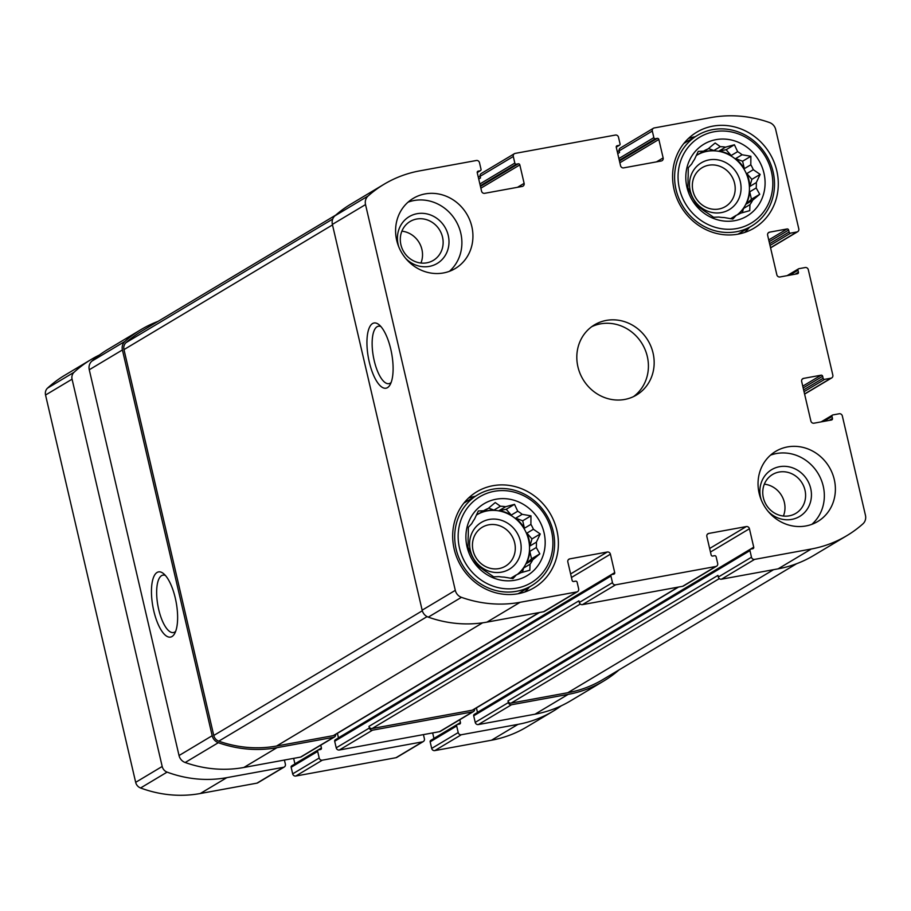 <?xml version="1.0" encoding="UTF-8"?>
<svg xmlns="http://www.w3.org/2000/svg" width="911" height="911" viewBox="0 0 911 911"><rect width="100%" height="100%" fill="white"/><g stroke="black" fill="none" stroke-linecap="round" stroke-linejoin="round"><path stroke-width="1.37" d="M476.328 515.136A36.121 33.445 -120.9 0 1 477.136 514.624L483.616 510.752A36.121 33.445 59.1 0 1 483.741 510.672A36.121 33.445 59.1 0 1 488.171 508.475L481.703 512.346A36.121 33.445 -120.9 0 1 493.944 510.103L500.424 506.243A36.121 33.445 59.1 0 1 505.628 506.721L514.51 504.341L517.733 511.219L511.253 515.091A36.121 33.445 -120.9 0 0 499.16 510.593L505.628 506.721M515.706 518.2L522.698 520.796L524.429 528.232A36.121 33.445 -120.9 0 0 515.706 518.2L522.174 514.328A36.121 33.445 59.1 0 0 517.733 511.219M524.429 528.232L530.897 524.36A36.121 33.445 59.1 0 1 533.402 529.257L540.246 533.971L536.397 542.136L529.929 546.008A36.121 33.445 -120.9 0 0 528.995 539.471A36.121 33.445 -120.9 0 0 526.934 533.129L533.402 529.257M517.232 574.511A36.121 33.445 59.1 0 0 528.562 539.733A36.121 33.445 59.1 0 0 477.057 514.669M529.815 551.383L531.546 558.819L526.285 563.658A36.121 33.445 -120.9 0 0 529.815 551.383L536.283 547.522A36.121 33.445 59.1 0 0 536.397 542.136M526.285 563.658L532.764 559.798A36.121 33.445 59.1 0 1 530.054 564.205L529.838 570.218L520.682 572.757M517.459 574.408A36.121 33.445 -120.9 0 0 523.586 568.077L530.054 564.205M510.672 578.28L516.389 574.864A36.121 33.445 59.1 0 0 520.819 572.666A36.121 33.445 59.1 0 0 520.955 572.586M483.616 510.752L478.355 510.957L474.506 519.133A36.121 33.445 59.1 0 0 471.807 523.552L468.356 527.298L468.277 535.816A36.121 33.445 59.1 0 0 468.163 541.202L467.947 547.204L471.158 554.082A36.121 33.445 59.1 0 0 473.663 558.978L477.205 565.332L482.386 569.011A36.121 33.445 59.1 0 0 486.838 572.119L493.682 576.834L498.943 576.617A36.121 33.445 59.1 0 0 504.147 577.107L512.939 578.61L516.389 574.864M544.049 532.673A41.917 38.809 59.1 0 0 478.116 508.167A41.917 38.809 59.1 0 0 494.445 578.326A41.917 38.809 59.1 0 0 544.049 532.673M522.174 514.328L530.976 515.842L530.897 524.36M488.171 508.475L495.242 502.553L500.424 506.243M536.283 547.522L539.824 553.877L532.764 559.798M696.232 155.565A36.121 33.445 -120.9 0 1 697.04 155.052L703.508 151.18A36.121 33.445 59.1 0 1 703.645 151.101A36.121 33.445 59.1 0 1 708.075 148.903L701.607 152.775A36.121 33.445 -120.9 0 1 713.848 150.531L720.328 146.671A36.121 33.445 59.1 0 1 725.532 147.149L734.414 144.769L737.625 151.647L731.157 155.519A36.121 33.445 -120.9 0 0 719.064 151.021L725.532 147.149M735.61 158.628L742.602 161.224L744.333 168.66A36.121 33.445 -120.9 0 0 735.61 158.628L742.078 154.756A36.121 33.445 59.1 0 0 737.625 151.647M744.333 168.66L750.801 164.789A36.121 33.445 59.1 0 1 753.306 169.685L760.15 174.4L756.301 182.564L749.833 186.436A36.121 33.445 -120.9 0 0 748.899 179.9A36.121 33.445 -120.9 0 0 746.838 173.557L753.306 169.685M737.136 214.939A36.121 33.445 59.1 0 0 748.466 180.162A36.121 33.445 59.1 0 0 696.961 155.098M749.719 191.822L751.45 199.247L746.189 204.087A36.121 33.445 -120.9 0 0 749.719 191.822L756.187 187.951A36.121 33.445 59.1 0 0 756.301 182.564M746.189 204.087L752.668 200.226A36.121 33.445 59.1 0 1 749.958 204.633L749.742 210.646L740.586 213.185M737.363 214.837A36.121 33.445 -120.9 0 0 743.49 208.505L749.958 204.633M730.576 218.708L736.293 215.292A36.121 33.445 59.1 0 0 740.723 213.094A36.121 33.445 59.1 0 0 740.859 213.015M703.508 151.18L698.259 151.385L694.41 159.562A36.121 33.445 59.1 0 0 691.711 163.98L688.26 167.726L688.181 176.256A36.121 33.445 59.1 0 0 688.067 181.631L687.839 187.632L691.062 194.51A36.121 33.445 59.1 0 0 693.567 199.407L697.109 205.761L702.29 209.439A36.121 33.445 59.1 0 0 706.742 212.548L713.586 217.262L718.847 217.046A36.121 33.445 59.1 0 0 724.051 217.535L732.843 219.039L736.293 215.292M763.953 173.101A41.917 38.809 59.1 0 0 698.02 148.595A41.917 38.809 59.1 0 0 714.349 218.754A41.917 38.809 59.1 0 0 763.953 173.101M742.078 154.756L750.88 156.271L750.801 164.789M708.075 148.903L715.146 142.981L720.328 146.671M756.187 187.951L759.728 194.305L752.668 200.226M822.656 376.277A1.366 1.264 -120.9 0 0 821.096 375.195L803.559 378.395A2.722 2.528 -120.9 0 0 801.669 381.493L810.87 421.019A2.722 2.528 -120.9 0 0 813.99 423.194L831.515 419.982A1.366 1.264 -120.9 0 0 832.46 418.434L832.005 416.464A1.366 1.264 -120.9 0 1 832.95 414.915L839.213 413.765A2.722 2.528 -120.9 0 1 842.333 415.94L865.45 515.296A9.201 8.518 -120.9 0 1 862.922 523.859A123.349 114.205 -120.9 0 1 846.831 535.668A123.349 114.205 -120.9 0 1 811.28 549.014L754.604 559.388A2.722 2.528 -120.9 0 1 751.484 557.213L749.958 550.62A1.366 1.264 -120.9 0 1 750.903 549.071L752.782 548.729A1.366 1.264 -120.9 0 0 753.727 547.181L749.434 528.744A2.722 2.528 -120.9 0 0 746.314 526.569L708.747 533.436A2.722 2.528 -120.9 0 0 706.856 536.533L711.149 554.981A1.366 1.264 -120.9 0 0 712.698 556.063L714.577 555.721A1.366 1.264 -120.9 0 1 716.137 556.815L717.674 563.397A2.722 2.528 -120.9 0 1 715.784 566.494L615.585 584.828A2.722 2.528 -120.9 0 1 612.477 582.653L610.939 576.059A1.366 1.264 -120.9 0 1 611.885 574.511L613.763 574.169A1.366 1.264 -120.9 0 0 614.709 572.62L610.416 554.184A2.722 2.528 -120.9 0 0 607.295 552.009L569.728 558.876A2.722 2.528 -120.9 0 0 567.838 561.973L572.131 580.421A1.366 1.264 -120.9 0 0 573.691 581.503L575.57 581.161A1.366 1.264 -120.9 0 1 577.13 582.254L578.656 588.836A2.722 2.528 -120.9 0 1 576.765 591.934L520.101 602.296A123.349 114.205 -120.9 0 1 461.444 597.331A9.201 8.518 -120.9 0 1 455.295 590.351L365.527 204.588A9.201 8.518 -120.9 0 1 368.055 196.024A123.349 114.205 -120.9 0 1 384.135 184.216A123.349 114.205 -120.9 0 1 419.698 170.869L476.373 160.495A2.722 2.528 -120.9 0 1 479.482 162.67L481.019 169.252A1.366 1.264 -120.9 0 1 480.074 170.801L478.195 171.143A1.366 1.264 -120.9 0 0 477.25 172.691L481.543 191.139A2.722 2.528 -120.9 0 0 484.663 193.314L522.231 186.436A2.722 2.528 -120.9 0 0 524.121 183.35L519.828 164.902A1.366 1.264 -120.9 0 0 518.268 163.809L516.389 164.162A1.366 1.264 -120.9 0 1 514.829 163.069L513.303 156.487A2.722 2.528 -120.9 0 1 515.193 153.39L615.38 135.056A2.722 2.528 -120.9 0 1 618.501 137.231L620.038 143.813A1.366 1.264 -120.9 0 1 619.093 145.361L617.214 145.703A1.366 1.264 -120.9 0 0 616.269 147.252L620.55 165.7A2.722 2.528 -120.9 0 0 623.671 167.875L661.249 160.996A2.722 2.528 -120.9 0 0 663.14 157.91L658.847 139.463A1.366 1.264 -120.9 0 0 657.287 138.37L655.408 138.723A1.366 1.264 -120.9 0 1 653.847 137.629L652.31 131.047A2.722 2.528 -120.9 0 1 654.212 127.95L710.876 117.576A123.349 114.205 -120.9 0 1 769.533 122.552A9.201 8.518 -120.9 0 1 775.682 129.521L798.799 228.877A2.722 2.528 -120.9 0 1 796.909 231.975L790.646 233.114A1.366 1.264 -120.9 0 1 789.085 232.032L788.63 230.05A1.366 1.264 -120.9 0 0 787.07 228.968L769.533 232.168A2.722 2.528 -120.9 0 0 767.643 235.266L776.844 274.792A2.722 2.528 -120.9 0 0 779.953 276.967L797.489 273.755A1.366 1.264 -120.9 0 0 798.435 272.207L797.979 270.237A1.366 1.264 -120.9 0 1 798.924 268.688L805.187 267.538A2.722 2.528 -120.9 0 1 808.308 269.713L832.825 375.104A2.722 2.528 -120.9 0 1 830.934 378.202L824.671 379.34A1.366 1.264 -120.9 0 1 823.111 378.259L822.656 376.277L803.172 387.927M846.831 535.668L813.682 555.482A123.349 114.205 -120.9 0 1 778.119 568.84L721.455 579.202A2.722 2.528 -120.9 0 1 718.335 577.027L717.948 575.388L507.996 700.923L508.384 702.575L475.223 722.389L473.697 715.807A1.366 1.264 -120.9 0 1 474.244 714.406L750.505 549.219M716.57 566.198L683.421 586.012A2.722 2.528 -120.9 0 1 682.635 586.308L582.436 604.642A2.722 2.528 -120.9 0 1 579.328 602.467L578.94 600.827L368.978 726.363L369.365 728.014L336.216 747.829L334.679 741.247A1.366 1.264 -120.9 0 1 335.237 739.846L611.497 574.659M577.551 591.638L544.402 611.452A2.722 2.528 -120.9 0 1 543.616 611.748L486.941 622.122A123.349 114.205 -120.9 0 1 428.295 617.146A9.201 8.518 -120.9 0 1 422.146 610.176L332.378 224.402A9.201 8.518 -120.9 0 1 334.906 215.839A123.349 114.205 -120.9 0 1 350.986 204.041L384.135 184.216M390.773 349.186A33.149 11.832 -100.4 0 0 378.965 324.669A33.149 11.832 -100.4 0 0 368.386 357.738A33.149 11.832 -100.4 0 0 389.988 384.932A33.149 11.832 -100.4 0 0 390.773 349.186M513.303 156.487L480.154 176.301A2.722 2.528 -120.9 0 1 481.259 173.511L514.408 153.686M652.31 131.047L619.161 150.862A2.722 2.528 -120.9 0 1 620.266 148.072L653.426 128.246M619.013 669.927A123.349 114.205 -120.9 0 1 603.731 681.029A123.349 114.205 -120.9 0 1 568.168 694.376L535.019 714.201L478.343 724.564A2.722 2.528 -120.9 0 1 475.223 722.389M603.731 681.029L570.571 700.844A123.349 114.205 -120.9 0 1 535.019 714.201M508.384 702.575A2.722 2.528 -120.9 0 0 511.492 704.75L568.168 694.376M753.727 547.181L477.466 712.368A1.366 1.264 -120.9 0 1 477.489 712.47M477.466 712.368L476.43 707.904M474.608 708.997A2.722 2.528 -120.9 0 1 472.672 711.855L439.523 731.67L339.336 750.004A2.722 2.528 -120.9 0 1 336.216 747.829M473.458 711.559L440.309 731.374A2.722 2.528 -120.9 0 1 439.523 731.67M369.365 728.014A2.722 2.528 -120.9 0 0 372.485 730.189L472.672 711.855M614.709 572.62L338.448 737.808A1.366 1.264 -120.9 0 1 338.471 737.91M338.448 737.808L337.412 733.344M335.601 734.437A2.722 2.528 -120.9 0 1 333.665 737.295L300.505 757.109L243.841 767.483A123.349 114.205 -120.9 0 1 185.184 762.507A9.201 8.518 -120.9 0 1 179.034 755.538L89.267 369.764A9.201 8.518 -120.9 0 1 91.795 361.2A123.349 114.205 -120.9 0 1 107.885 349.403L141.034 329.577A123.349 114.205 -120.9 0 1 158.047 321.367M334.451 736.999L301.29 756.813A2.722 2.528 -120.9 0 1 300.505 757.109M141.034 329.577A123.349 114.205 -120.9 0 0 124.955 341.386A9.201 8.518 -120.9 0 0 122.416 349.949L212.183 735.712A9.201 8.518 -120.9 0 0 218.333 742.693A123.349 114.205 -120.9 0 0 276.99 747.658L333.665 737.295M175.288 598.083A33.149 11.832 -100.4 0 0 163.468 573.566A33.149 11.832 -100.4 0 0 152.9 606.635A33.149 11.832 -100.4 0 0 174.502 633.828A33.149 11.832 -100.4 0 0 175.288 598.083M480.154 176.301L480.53 177.952L478.73 179.034M619.161 150.862L619.548 152.513L617.738 153.595M759.148 493.318A40.893 37.863 -120.9 0 1 775.728 451.344A40.893 37.863 -120.9 0 1 834.282 479.562A40.893 37.863 -120.9 0 1 817.702 521.536A40.893 37.863 -120.9 0 1 759.148 493.318M396.695 240.31A40.893 37.863 -120.9 0 1 413.275 198.347A40.893 37.863 -120.9 0 1 471.83 226.566A40.893 37.863 -120.9 0 1 455.249 268.529A40.893 37.863 -120.9 0 1 396.695 240.31M776.787 170.756A55.878 51.745 59.1 0 0 696.756 132.186A55.878 51.745 59.1 0 0 681.029 206.706A55.878 51.745 59.1 0 0 754.114 228.114A55.878 51.745 59.1 0 0 776.787 170.756M556.883 530.327A55.878 51.745 59.1 0 0 476.852 491.758A55.878 51.745 59.1 0 0 461.125 566.278A55.878 51.745 59.1 0 0 534.21 587.686A55.878 51.745 59.1 0 0 556.883 530.327M653.062 353.058A40.893 37.863 59.1 0 0 594.507 324.84A40.893 37.863 59.1 0 0 582.994 379.363A40.893 37.863 59.1 0 0 636.47 395.032A40.893 37.863 59.1 0 0 653.062 353.058M539.517 612.499L334.064 735.348A2.722 2.528 -120.9 0 1 333.278 735.644L276.602 746.018A121.994 112.941 -120.9 0 1 218.788 741.167A7.493 6.946 -120.9 0 1 213.766 735.473L123.976 349.608A7.493 6.946 -120.9 0 1 126.048 342.627A121.994 112.941 -120.9 0 1 141.809 331.08L335.704 215.133M678.536 587.06L473.071 709.908A2.722 2.528 -120.9 0 1 472.285 710.204L372.098 728.538A2.722 2.528 -120.9 0 1 368.978 726.363M796.669 563.693L602.957 679.526A121.994 112.941 -120.9 0 1 567.781 692.724L511.117 703.098A2.722 2.528 -120.9 0 1 507.996 700.923M165.426 575.479A29.186 10.42 -100.4 0 0 162.921 575.137A29.186 10.42 -100.4 0 0 157.922 605.724A29.186 10.42 -100.4 0 0 173.432 632.553A29.186 10.42 -100.4 0 0 175.652 631.346M380.912 326.571A29.186 10.42 -100.4 0 0 378.407 326.229A29.186 10.42 -100.4 0 0 373.408 356.816A29.186 10.42 -100.4 0 0 388.917 383.656A29.186 10.42 -100.4 0 0 391.138 382.449M633.521 396.615A40.893 37.863 59.1 0 0 647.311 356.497A40.893 37.863 59.1 0 0 591.717 326.696M475.257 496.29A55.878 51.745 59.1 0 0 468.596 498.01M524.804 592.013A55.878 51.745 59.1 0 0 529.473 586.957M514.681 542.888A22.65 20.976 59.1 0 0 482.249 527.253A22.65 20.976 59.1 0 0 475.872 557.464A22.65 20.976 59.1 0 0 505.503 566.141A22.65 20.976 59.1 0 0 514.681 542.888M520.42 541.225A27.262 25.235 59.1 0 0 477.535 525.283A27.262 25.235 59.1 0 0 488.159 570.912A27.262 25.235 59.1 0 0 520.42 541.225M551.565 531.307A50.094 46.381 59.1 0 0 472.763 502.007A50.094 46.381 59.1 0 0 492.282 585.864A50.094 46.381 59.1 0 0 551.565 531.307M553.182 531.375A52.815 48.898 59.1 0 0 477.546 494.924A52.815 48.898 59.1 0 0 462.686 565.344A52.815 48.898 59.1 0 0 531.762 585.579A52.815 48.898 59.1 0 0 553.182 531.375M695.161 136.718A55.878 51.745 59.1 0 0 688.488 138.438M744.708 232.442A55.878 51.745 59.1 0 0 749.377 227.386M734.585 183.316A22.65 20.976 59.1 0 0 702.153 167.681A22.65 20.976 59.1 0 0 695.776 197.892A22.65 20.976 59.1 0 0 725.407 206.569A22.65 20.976 59.1 0 0 734.585 183.316M740.324 181.653A27.262 25.235 59.1 0 0 697.439 165.711A27.262 25.235 59.1 0 0 708.063 211.341A27.262 25.235 59.1 0 0 740.324 181.653M771.469 171.735A50.094 46.381 59.1 0 0 692.667 142.435A50.094 46.381 59.1 0 0 712.186 226.292A50.094 46.381 59.1 0 0 771.469 171.735M773.086 171.803A52.815 48.898 59.1 0 0 697.45 135.352A52.815 48.898 59.1 0 0 682.59 205.772A52.815 48.898 59.1 0 0 751.655 226.019A52.815 48.898 59.1 0 0 773.086 171.803M449.419 271.33A40.893 37.863 59.1 0 0 460.784 233.17A40.893 37.863 59.1 0 0 408.06 202.162M442.53 237.133A22.65 20.976 59.1 0 0 410.087 221.498A22.65 20.976 59.1 0 0 403.721 251.698A22.65 20.976 59.1 0 0 433.34 260.375A22.65 20.976 59.1 0 0 442.53 237.133M420.939 263.04A22.65 20.976 59.1 0 0 421.918 249.455A22.65 20.976 59.1 0 0 401.876 231.166M405.589 258.291A27.262 25.235 59.1 0 0 436.232 263.996A27.262 25.235 59.1 0 0 448.258 235.459A27.262 25.235 59.1 0 0 415.974 213.926A27.262 25.235 59.1 0 0 398.802 246.938M811.872 524.326A40.893 37.863 59.1 0 0 823.237 486.167A40.893 37.863 59.1 0 0 770.512 455.158M804.982 490.129A22.65 20.976 59.1 0 0 772.539 474.506A22.65 20.976 59.1 0 0 766.174 504.705A22.65 20.976 59.1 0 0 795.793 513.383A22.65 20.976 59.1 0 0 804.982 490.129M783.392 516.036A22.65 20.976 59.1 0 0 784.371 502.451A22.65 20.976 59.1 0 0 764.329 484.162M768.041 511.287A27.262 25.235 59.1 0 0 798.685 516.992A27.262 25.235 59.1 0 0 810.71 488.467A27.262 25.235 59.1 0 0 778.427 466.933A27.262 25.235 59.1 0 0 761.254 499.934M742.602 161.224L750.88 156.271M719.064 151.021L726.124 149.723L734.414 144.769M726.124 149.723L731.157 155.519M708.507 148.55L713.848 150.531M696.414 155.166L697.04 155.052M743.49 208.505L742.306 212.65M751.45 199.247L759.728 194.305M746.838 173.557L751.871 179.353L749.833 186.436M751.871 179.353L760.15 174.4M522.698 520.796L530.976 515.842M499.16 510.593L506.22 509.295L514.51 504.341M506.22 509.295L511.253 515.091M488.603 508.122L493.944 510.103M476.51 514.738L477.136 514.624M523.586 568.077L522.402 572.222M531.546 558.819L539.824 553.877M526.934 533.129L531.967 538.925L529.929 546.008M531.967 538.925L540.246 533.971M99.424 355.017A121.994 112.941 59.1 0 0 91.259 359.424A121.994 112.941 59.1 0 0 74.053 372.28A7.493 6.946 59.1 0 0 72.071 379.181L162.192 766.47A7.493 6.946 59.1 0 0 167.1 772.118A121.994 112.941 59.1 0 0 226.816 777.652L283.492 767.29A2.722 2.528 59.1 0 0 285.382 764.192L284.414 760.059M91.259 359.424L64.738 375.286A121.994 112.941 59.1 0 0 47.531 388.132A7.493 6.946 59.1 0 0 45.55 395.032L135.671 782.333A7.493 6.946 59.1 0 0 140.579 787.981A121.994 112.941 59.1 0 0 200.295 793.515L256.97 783.141A2.722 2.528 59.1 0 0 257.756 782.845L284.278 766.994M320.774 745.164L321.435 747.988A1.366 1.264 59.1 0 1 320.49 749.525L318.611 749.878A1.366 1.264 59.1 0 0 317.666 751.416L319.192 758.009A2.722 2.528 59.1 0 0 322.312 760.184L422.51 741.85A2.722 2.528 59.1 0 0 424.401 738.753L423.433 734.619M293.638 758.373L294.913 763.839L321.435 747.988M292.089 765.73A1.366 1.264 59.1 0 0 291.144 767.278L292.682 773.86A2.722 2.528 59.1 0 0 295.79 776.035L395.989 757.701A2.722 2.528 59.1 0 0 396.775 757.405L423.296 741.554M459.793 719.724L460.454 722.548A1.366 1.264 59.1 0 1 459.497 724.086L457.629 724.439A1.366 1.264 59.1 0 0 456.673 725.976L458.21 732.569A2.722 2.528 59.1 0 0 461.33 734.744L517.995 724.37A121.994 112.941 59.1 0 0 553.171 711.172A121.994 112.941 59.1 0 0 561.267 705.797M432.657 732.934L433.932 738.4L460.454 722.548M431.108 740.29A1.366 1.264 59.1 0 0 430.163 741.839L431.689 748.421A2.722 2.528 59.1 0 0 434.809 750.596L491.473 740.233A121.994 112.941 59.1 0 0 526.649 727.024L553.171 711.172M830.934 378.202L804.572 393.962M811.28 549.014L778.119 568.84M754.604 559.388L721.455 579.202M751.484 557.213L718.335 577.027M715.784 566.494L682.635 586.308M615.585 584.828L582.436 604.642M612.477 582.653L579.328 602.467M576.765 591.934L543.616 611.748M520.101 602.296L486.941 622.122M461.444 597.331L428.295 617.146M455.295 590.351L422.146 610.176M365.527 204.588L332.378 224.402M368.055 196.024L334.906 215.839M796.909 231.975L770.547 247.735M824.671 379.34L804.037 391.684M823.111 378.259L803.627 389.908M821.096 375.195L802.75 386.162M803.559 378.395L802.147 379.249M832.46 418.434L829.158 420.415M832.005 416.464L823.726 421.406M511.492 704.75L478.343 724.564M749.958 550.62L473.697 715.807M749.434 528.744L710.466 552.043M746.314 526.569L709.635 548.502M708.747 533.436L707.323 534.29M372.485 730.189L339.336 750.004M610.939 576.059L334.679 741.247M610.416 554.184L571.448 577.483M607.295 552.009L570.616 573.941M569.728 558.876L568.316 559.73M276.99 747.658L243.841 767.483M218.333 742.693L185.184 762.507M212.183 735.712L179.034 755.538M122.416 349.949L89.267 369.764M124.955 341.386L91.795 361.2M480.074 170.801L477.216 172.509M478.195 171.143L477.489 171.575M524.121 183.35L517.505 187.302M519.828 164.902L480.86 188.201M518.268 163.809L480.45 186.425M516.389 164.162L480.291 185.742M514.829 163.069L479.869 183.976M619.093 145.361L616.235 147.07M617.214 145.703L616.496 146.136M663.14 157.91L656.512 161.862M658.847 139.463L619.879 162.762M657.287 138.37L619.457 160.996M655.408 138.723L619.298 160.302M653.847 137.629L618.888 158.537M790.646 233.114L770.011 245.458M789.085 232.032L769.601 243.681M788.63 230.05L769.146 241.7M787.07 228.968L768.725 239.935M769.533 232.168L768.121 233.022M798.435 272.207L795.121 274.188M797.979 270.237L789.7 275.179M539.096 612.579L333.278 735.644M482.636 622.817L276.602 746.018M427.077 616.622L218.788 741.167M422.305 610.78L213.766 735.473M332.492 224.926L123.976 349.608M332.697 219.061L126.048 342.627M678.114 587.139L472.285 710.204M580.296 604.05L372.098 728.538M719.314 578.61L511.117 703.098M773.598 569.66L567.781 692.724M47.531 388.132L74.053 372.28M45.55 395.032L72.071 379.181M135.671 782.333L162.192 766.47M140.579 787.981L167.1 772.118M200.295 793.515L226.816 777.652M256.97 783.141L283.492 767.29M291.144 767.278L317.666 751.416M292.682 773.86L319.192 758.009M295.79 776.035L322.312 760.184M395.989 757.701L422.51 741.85M430.163 741.839L456.673 725.976M431.689 748.421L458.21 732.569M434.809 750.596L461.33 734.744M491.473 740.233L517.995 724.37M831.72 377.906L804.607 394.11M797.694 231.679L770.581 247.883M832.563 415.063L821.153 421.873M480.473 170.653L477.227 172.589M619.48 145.213L616.246 147.149M798.526 268.836L787.127 275.646M619.116 150.634L617.305 151.716M480.108 176.074L478.286 177.155M518.131 593.733L531.762 585.579M463.927 503.066L477.546 494.924M738.035 234.161L751.655 226.019M683.819 143.494L697.45 135.352M291.691 765.878L318.212 750.015M430.709 740.438L457.231 724.575"/></g></svg>

